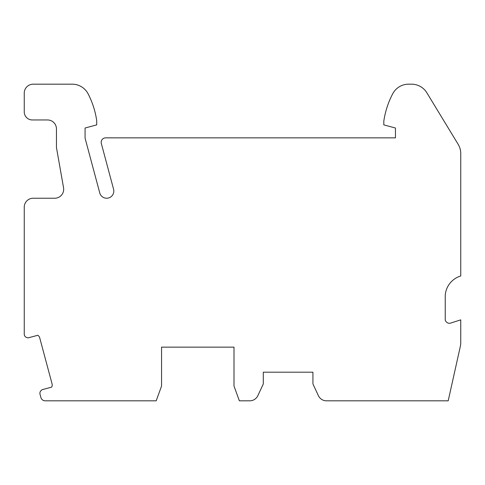 <?xml version="1.0" encoding="UTF-8"?>
<svg xmlns="http://www.w3.org/2000/svg" width="485" height="485" viewBox="0 0 485 485"><rect width="100%" height="100%" fill="white"/><g stroke="black" fill="none" stroke-linecap="round" stroke-linejoin="round"><path stroke-width="0.73" d="M52.059 383.871A4.474 4.474 0 0 1 51.695 387.121L42.304 389.637A1.34 1.34 0 0 0 41.704 389.982L40.934 390.746A3.577 3.577 0 0 0 40.012 394.202L40.898 397.506A4.474 4.474 0 0 0 45.214 400.822L156.182 400.822L161.553 386.078L161.553 347.151L234 347.151L234 386.078L239.372 400.822L249.745 400.822A8.942 8.942 0 0 0 257.85 395.657L263.137 384.314A1.788 1.788 0 0 0 263.306 383.556L263.306 372.195L312.928 372.195L312.928 383.556A1.788 1.788 0 0 0 313.098 384.314L318.384 395.657A8.942 8.942 0 0 0 326.496 400.822L448.195 400.822L460.313 346.484A17.89 17.89 0 0 0 460.744 342.586L460.75 319.864L451.468 322.804A4.365 4.365 0 0 1 445.242 319.991L445.242 295.153A21.867 21.867 0 0 1 460.75 275.983L460.75 153.587A17.89 17.89 0 0 0 458.149 144.3L426.842 92.78A17.89 17.89 0 0 0 411.553 84.178L408.576 84.178A17.89 17.89 0 0 0 392.753 93.72A84.972 84.972 0 0 0 383.823 121.08L383.823 124.894L395.457 128.01L395.457 137.849L105.639 137.849A4.474 4.474 0 0 0 101.323 143.475L113.575 189.217A7.154 7.154 0 0 1 108.519 197.983A7.154 7.154 0 0 1 99.752 192.921L85.227 138.704A4.474 4.474 0 0 1 85.075 137.546L85.075 128.01L96.703 124.894L96.703 120.565A84.972 84.972 0 0 0 88.118 93.86A17.89 17.89 0 0 0 72.223 84.178L33.192 84.178A8.942 8.942 0 0 0 24.25 93.126L24.25 111.908A8.051 8.051 0 0 0 32.301 119.959L47.506 119.959A8.942 8.942 0 0 1 56.448 128.901L56.448 147.107A4.474 4.474 0 0 0 56.521 147.883L63.547 187.725A8.942 8.942 0 0 1 54.738 198.226L33.192 198.226A8.942 8.942 0 0 0 24.25 207.168L24.25 334.123A3.577 3.577 0 0 0 26.899 337.578L27.718 337.796A1.34 1.34 0 0 0 28.415 337.796L37.806 335.28A4.474 4.474 0 0 1 39.74 337.906L52.059 383.871M234 347.151L204.931 347.151M161.553 347.151L190.623 347.151"/></g></svg>
